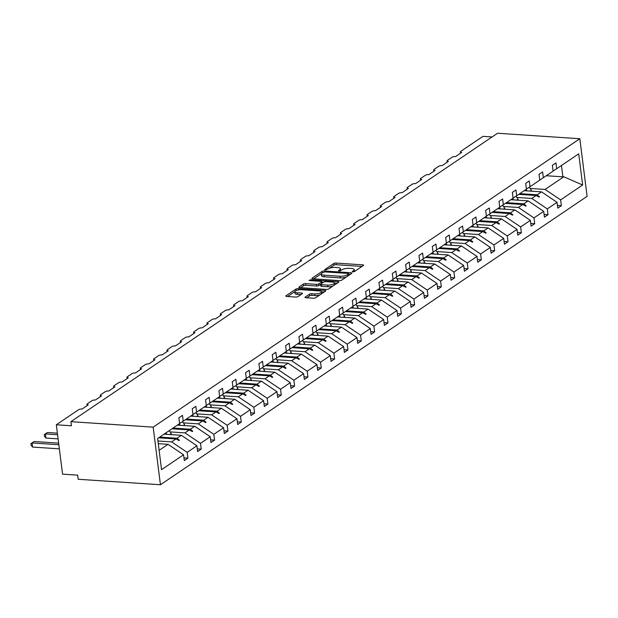 <?xml version="1.0" encoding="UTF-8"?>
<svg xmlns="http://www.w3.org/2000/svg" width="618" height="618" viewBox="0 0 618 618"><rect width="100%" height="100%" fill="white"/><g stroke="black" fill="none" stroke-linecap="round" stroke-linejoin="round"><path stroke-width="0.93" d="M352.824 271.874L354.446 271.541L363.361 265.516A1.715 0.541 -7.2 0 0 363.585 265.199A1.715 0.541 -7.2 0 0 362.72 264.852L336.053 263.067A1.715 0.541 -7.2 0 0 333.728 263.538L324.813 269.564L325.261 270.035L328.042 268.923A5.485 1.723 -7.2 0 1 335.466 267.424L337.691 267.571A5.485 1.723 -7.2 0 1 340.448 268.699A5.485 1.723 -7.2 0 1 339.745 269.703L338.44 270.707L339.043 270.954L341.816 269.842A5.485 1.723 -7.2 0 1 349.247 268.343L351.472 268.49A5.485 1.723 -7.2 0 1 354.23 269.618A5.485 1.723 -7.2 0 1 353.527 270.622L352.214 271.626L352.824 271.874M305.207 297.073A1.715 0.541 -7.2 0 0 304.983 297.382A1.715 0.541 -7.2 0 0 305.848 297.737L313.326 298.239A1.715 0.541 -7.2 0 0 315.651 297.768L325.555 291.07A1.715 0.541 -7.2 0 0 325.771 290.761A1.715 0.541 -7.2 0 0 324.913 290.406L298.239 288.629A1.715 0.541 -7.2 0 0 295.922 289.093L286.018 295.79A1.715 0.541 -7.2 0 0 285.794 296.107A1.715 0.541 -7.2 0 0 286.659 296.455L295.698 297.057A1.715 0.541 -7.2 0 0 298.015 296.594L302.256 293.728A1.715 0.541 -7.2 0 0 302.48 293.411A1.715 0.541 -7.2 0 0 301.615 293.063L297.134 292.762A4.589 1.437 -7.2 0 1 294.825 291.82A4.589 1.437 -7.2 0 1 297.003 290.275A4.589 1.437 -7.2 0 1 301.623 289.726L319.182 290.9A4.589 1.437 -7.2 0 1 321.484 291.843A4.589 1.437 -7.2 0 1 319.305 293.38A4.589 1.437 -7.2 0 1 314.693 293.929L311.766 293.735A1.715 0.541 -7.2 0 0 309.44 294.207L305.207 297.073L305.277 297.637M579.823 138.733L153.164 427.154L160.441 484.751L587.1 196.339L579.823 138.733L497.552 133.249L70.9 421.661L71.418 425.779L56.323 424.767L78.556 409.742A2.619 0.827 172.8 0 1 82.101 409.023L88.258 404.867A2.619 0.827 -7.2 0 1 86.937 404.326A2.619 0.827 -7.2 0 1 87.277 403.848L91.889 400.727A2.619 0.827 172.8 0 1 95.442 400.008L101.599 395.852A2.619 0.827 -7.2 0 1 100.278 395.311A2.619 0.827 -7.2 0 1 100.61 394.832L105.23 391.712A2.619 0.827 172.8 0 1 108.776 390.993L114.933 386.829A2.619 0.827 -7.2 0 1 113.619 386.296A2.619 0.827 -7.2 0 1 113.951 385.817L118.571 382.696A2.619 0.827 172.8 0 1 122.117 381.978L128.274 377.814A2.619 0.827 -7.2 0 1 126.953 377.274A2.619 0.827 -7.2 0 1 127.293 376.795L131.904 373.674A2.619 0.827 172.8 0 1 135.458 372.963L141.607 368.799A2.619 0.827 -7.2 0 1 140.294 368.258A2.619 0.827 -7.2 0 1 140.626 367.78L145.245 364.659A2.619 0.827 172.8 0 1 148.791 363.94L154.948 359.784A2.619 0.827 -7.2 0 1 153.635 359.243A2.619 0.827 -7.2 0 1 153.967 358.764L158.587 355.644A2.619 0.827 172.8 0 1 162.132 354.925L168.289 350.769A2.619 0.827 -7.2 0 1 166.968 350.228A2.619 0.827 -7.2 0 1 167.308 349.749L171.92 346.628A2.619 0.827 172.8 0 1 175.466 345.91L181.622 341.746A2.619 0.827 -7.2 0 1 180.309 341.213A2.619 0.827 -7.2 0 1 180.641 340.734L185.261 337.606A2.619 0.827 172.8 0 1 188.807 336.895L194.964 332.731A2.619 0.827 -7.2 0 1 193.643 332.19A2.619 0.827 -7.2 0 1 193.982 331.711L198.602 328.591A2.619 0.827 172.8 0 1 202.148 327.88L208.305 323.716A2.619 0.827 -7.2 0 1 206.984 323.175A2.619 0.827 -7.2 0 1 207.324 322.696L211.935 319.576A2.619 0.827 172.8 0 1 215.481 318.857L221.638 314.701A2.619 0.827 -7.2 0 1 220.325 314.16A2.619 0.827 -7.2 0 1 220.657 313.681L225.276 310.56A2.619 0.827 172.8 0 1 228.822 309.842L234.979 305.678A2.619 0.827 -7.2 0 1 233.658 305.145A2.619 0.827 -7.2 0 1 233.998 304.666L238.618 301.545A2.619 0.827 172.8 0 1 242.163 300.827L248.32 296.663A2.619 0.827 -7.2 0 1 246.999 296.13A2.619 0.827 -7.2 0 1 247.339 295.643L251.951 292.523A2.619 0.827 172.8 0 1 255.497 291.812L261.653 287.648A2.619 0.827 -7.2 0 1 260.34 287.107A2.619 0.827 -7.2 0 1 260.672 286.628L265.292 283.507A2.619 0.827 172.8 0 1 268.838 282.797L274.995 278.633A2.619 0.827 -7.2 0 1 273.674 278.092A2.619 0.827 -7.2 0 1 274.013 277.613L278.633 274.492A2.619 0.827 172.8 0 1 282.179 273.774L288.336 269.618A2.619 0.827 -7.2 0 1 287.015 269.077A2.619 0.827 -7.2 0 1 287.355 268.598L291.966 265.477A2.619 0.827 172.8 0 1 295.512 264.759L301.669 260.595A2.619 0.827 -7.2 0 1 300.356 260.062A2.619 0.827 -7.2 0 1 300.688 259.583L305.307 256.462A2.619 0.827 172.8 0 1 308.853 255.744L315.01 251.58A2.619 0.827 -7.2 0 1 313.689 251.047A2.619 0.827 -7.2 0 1 314.029 250.56L318.649 247.439A2.619 0.827 172.8 0 1 322.194 246.729L328.351 242.565A2.619 0.827 -7.2 0 1 327.03 242.024A2.619 0.827 -7.2 0 1 327.362 241.545L331.982 238.424A2.619 0.827 172.8 0 1 335.528 237.714L341.684 233.55A2.619 0.827 -7.2 0 1 340.371 233.009A2.619 0.827 -7.2 0 1 340.703 232.53L345.323 229.409A2.619 0.827 172.8 0 1 348.869 228.691L355.026 224.535A2.619 0.827 -7.2 0 1 353.705 223.994A2.619 0.827 -7.2 0 1 354.044 223.515L358.656 220.394A2.619 0.827 172.8 0 1 362.21 219.676L368.359 215.512A2.619 0.827 -7.2 0 1 367.046 214.979A2.619 0.827 -7.2 0 1 367.378 214.5L371.997 211.379A2.619 0.827 172.8 0 1 375.543 210.661L381.7 206.497A2.619 0.827 -7.2 0 1 380.387 205.964A2.619 0.827 -7.2 0 1 380.719 205.477L385.338 202.356A2.619 0.827 172.8 0 1 388.884 201.646L395.041 197.482A2.619 0.827 -7.2 0 1 393.72 196.941A2.619 0.827 -7.2 0 1 394.06 196.462L398.672 193.341A2.619 0.827 172.8 0 1 402.225 192.631L408.374 188.467A2.619 0.827 -7.2 0 1 407.061 187.926A2.619 0.827 -7.2 0 1 407.393 187.447L412.013 184.326A2.619 0.827 172.8 0 1 415.559 183.608L421.715 179.452A2.619 0.827 -7.2 0 1 420.402 178.911A2.619 0.827 -7.2 0 1 420.734 178.432L425.354 175.311A2.619 0.827 172.8 0 1 428.9 174.593L435.057 170.429A2.619 0.827 -7.2 0 1 433.736 169.896A2.619 0.827 -7.2 0 1 434.075 169.417L438.687 166.296A2.619 0.827 172.8 0 1 442.233 165.578L448.39 161.414A2.619 0.827 -7.2 0 1 447.077 160.873A2.619 0.827 -7.2 0 1 447.409 160.394L452.028 157.273A2.619 0.827 172.8 0 1 455.574 156.563L461.731 152.399A2.619 0.827 -7.2 0 1 460.41 151.858A2.619 0.827 -7.2 0 1 460.75 151.379L482.982 136.354L492.059 136.957M153.164 427.154L70.9 421.661M339.429 280.595A1.715 0.541 -7.2 0 0 341.754 280.124L351.657 273.426A1.715 0.541 -7.2 0 0 351.874 273.117A1.715 0.541 -7.2 0 0 351.009 272.762L324.342 270.985A1.715 0.541 -7.2 0 0 322.024 271.449L312.121 278.146A1.715 0.541 -7.2 0 0 311.897 278.463A1.715 0.541 -7.2 0 0 312.762 278.811L339.429 280.595M338.602 282.248L328.699 288.946A1.715 0.541 -7.2 0 1 326.381 289.417L299.707 287.633A1.715 0.541 -7.2 0 1 298.849 287.285A1.715 0.541 -7.2 0 1 299.066 286.968L303.307 284.102A1.715 0.541 -7.2 0 1 305.624 283.631L316.439 284.357A1.715 0.541 -7.2 0 0 318.764 283.886L321.576 281.986A1.715 0.541 -7.2 0 0 321.793 281.677A1.715 0.541 -7.2 0 0 320.935 281.321L309.672 280.572L309.07 280.325L310.846 279.776L337.961 281.584A1.715 0.541 -7.2 0 1 338.826 281.939A1.715 0.541 -7.2 0 1 338.602 282.248M159.12 450.344L168.026 444.327L183.569 454.786L161.561 469.665L157.621 438.479L179.629 423.6L178.896 417.799L182.488 415.366L183.222 421.167L179.622 423.515M183.963 457.899L187.895 458.162L187.161 452.361L196.91 445.771L181.368 435.304L164.017 434.153M157.938 440.982L171.619 441.893L187.161 452.361M183.222 421.167L192.97 414.578L192.237 408.776L195.829 406.35L196.563 412.152L192.955 414.493M197.304 448.877L201.236 449.139L200.502 443.338L210.244 436.748L194.709 426.289L177.358 425.13M170.012 431.882L184.96 432.878L200.502 443.338M196.563 412.152L206.304 405.562L205.578 399.761L209.162 397.335L209.896 403.137L206.296 405.478M210.638 439.861L214.57 440.124L213.836 434.323L223.585 427.733L208.042 417.274L190.699 416.115M183.353 422.866L198.301 423.863L213.836 434.323M209.896 403.137L219.645 396.547L218.911 390.746L222.503 388.32L223.237 394.122L219.637 396.462M223.979 430.846L227.911 431.109L227.177 425.308L236.926 418.718L221.383 408.259L204.033 407.1M196.686 413.851L211.634 414.848L227.177 425.308M223.237 394.122L232.986 387.532L232.252 381.731L235.844 379.305L236.578 385.107L232.971 387.447M237.32 421.831L241.252 422.094L240.518 416.293L250.259 409.703L234.724 399.243L217.374 398.085M210.027 404.836L224.975 405.833L240.518 416.293M236.578 385.107L246.319 378.517L245.593 372.716L249.178 370.282L249.911 376.084L246.312 378.432M250.653 412.816L254.585 413.079L253.851 407.277L263.6 400.688L248.057 390.221L230.715 389.07M223.368 395.814L238.316 396.81L253.851 407.277M249.911 376.084L259.66 369.494L258.927 363.693L262.519 361.267L263.253 367.069L259.653 369.409M263.994 403.793L267.926 404.056L267.192 398.255L276.941 391.665L261.399 381.206L244.048 380.047M236.702 386.798L251.65 387.795L267.192 398.255M263.253 367.069L273.001 360.479L272.268 354.678L275.86 352.252L276.594 358.054L272.986 360.394M277.335 394.778L281.26 395.041L280.533 389.24L290.275 382.65L274.74 372.19L257.389 371.032M250.043 377.783L264.991 378.78L280.533 389.24M276.594 358.054L286.335 351.464L285.601 345.663L289.193 343.237L289.927 349.039L286.327 351.379M290.669 385.763L294.601 386.026L293.867 380.224L303.616 373.635L288.073 363.175L270.73 362.017M263.384 368.768L278.324 369.765L293.867 380.224M289.927 349.039L299.676 342.449L298.942 336.648L302.534 334.222L303.268 340.016L299.668 342.364M304.01 376.748L307.942 377.011L307.208 371.209L316.957 364.62L301.414 354.16L284.064 353.002M276.717 359.746L291.665 360.75L307.208 371.209M303.268 340.016L313.017 333.434L312.283 327.633L315.875 325.199L316.609 331.001L313.002 333.349M317.351 367.733L321.275 367.996L320.549 362.194L330.29 355.605L314.755 345.138L297.405 343.987M290.058 350.73L305.006 351.727L320.549 362.194M316.609 331.001L326.35 324.411L325.616 318.61L329.209 316.184L329.942 321.986L326.343 324.326M330.684 358.71L334.616 358.973L333.882 353.172L343.631 346.582L328.088 336.122L310.738 334.964M303.399 341.715L318.34 342.712L333.882 353.172M329.942 321.986L339.691 315.396L338.958 309.595L342.55 307.169L343.284 312.971L339.684 315.311M344.025 349.695L347.957 349.958L347.223 344.156L356.972 337.567L341.43 327.107L324.079 325.949M316.733 332.7L331.681 333.697L347.223 344.156M343.284 312.971L353.032 306.381L352.299 300.58L355.891 298.154L356.617 303.956L353.017 306.296M357.358 340.68L361.291 340.943L360.557 335.141L370.306 328.552L354.763 318.092L337.42 316.934M330.074 323.685L345.022 324.682L360.557 335.141M356.617 303.956L366.366 297.366L365.632 291.565L369.224 289.131L369.958 294.933L366.358 297.281M370.7 331.665L374.632 331.928L373.898 326.126L383.647 319.537L368.104 309.077L350.754 307.918M343.415 314.662L358.355 315.667L373.898 326.126M369.958 294.933L379.707 288.351L378.973 282.55L382.565 280.116L383.299 285.918L379.699 288.266M384.041 322.65L387.973 322.913L387.239 317.111L396.988 310.522L381.445 300.054L364.095 298.903M356.748 305.647L371.696 306.644L387.239 317.111M383.299 285.918L393.048 279.328L392.314 273.527L395.906 271.101L396.632 276.903L393.033 279.243M397.374 313.627L401.306 313.89L400.572 308.088L410.321 301.499L394.778 291.039L377.436 289.881M370.089 296.632L385.037 297.629L400.572 308.088M396.632 276.903L406.381 270.313L405.647 264.512L409.24 262.086L409.973 267.888L406.374 270.228M410.715 304.612L414.647 304.875L413.913 299.073L423.662 292.484L408.119 282.024L390.769 280.866M383.43 287.617L398.371 288.614L413.913 299.073M409.973 267.888L419.722 261.298L418.989 255.497L422.581 253.071L423.315 258.872L419.707 261.213M424.056 295.597L427.988 295.86L427.254 290.058L437.003 283.469L421.461 273.009L404.11 271.85M396.764 278.602L411.712 279.599L427.254 290.058M423.315 258.872L433.056 252.283L432.33 246.482L435.914 244.048L436.648 249.85L433.048 252.198M437.389 286.582L441.322 286.845L440.588 281.043L450.337 274.454L434.794 263.994L417.451 262.835M410.105 269.579L425.053 270.584L440.588 281.043M436.648 249.85L446.397 243.26L445.663 237.459L449.255 235.033L449.989 240.835L446.389 243.183M450.731 277.567L454.663 277.83L453.929 272.028L463.678 265.439L448.135 254.971L430.785 253.82M423.438 260.564L438.386 261.561L453.929 272.028M449.989 240.835L459.738 234.245L459.004 228.444L462.596 226.018L463.33 231.82L459.722 234.16M464.072 268.544L468.004 268.807L467.27 263.005L477.011 256.416L461.476 245.956L444.126 244.798M436.779 251.549L451.727 252.546L467.27 263.005M463.33 231.82L473.071 225.23L472.345 219.429L475.93 217.003L476.663 222.804L473.064 225.145M477.405 259.529L481.337 259.792L480.603 253.99L490.352 247.401L474.809 236.941L457.467 235.782M450.12 242.534L465.068 243.531L480.603 253.99M476.663 222.804L486.412 216.215L485.678 210.414L489.271 207.988L490.004 213.789L486.405 216.13M490.746 250.514L494.678 250.777L493.944 244.975L503.693 238.386L488.15 227.926L470.8 226.767M463.454 233.519L478.402 234.516L493.944 244.975M490.004 213.789L499.753 207.2L499.02 201.398L502.612 198.965L503.346 204.767L499.738 207.115M504.087 241.499L508.011 241.762L507.285 235.96L517.027 229.371L501.492 218.911L484.141 217.752M476.795 224.496L491.743 225.493L507.285 235.96M503.346 204.767L513.087 198.177L512.361 192.376L515.945 189.95L516.679 195.751L513.079 198.1M517.42 232.484L521.353 232.739L520.619 226.937L530.368 220.356L514.825 209.888L497.482 208.737M490.136 215.481L505.076 216.478L520.619 226.937M516.679 195.751L526.428 189.162L525.694 183.361L529.286 180.935L530.02 186.736L526.42 189.077M530.762 223.461L534.694 223.724L533.96 217.922L543.709 211.333L528.166 200.873L510.816 199.714M503.469 206.466L518.417 207.463L533.96 217.922M530.02 186.736L539.769 180.147L539.035 174.346L542.627 171.92L543.361 177.721L539.753 180.062M544.103 214.446L548.027 214.709L547.301 208.907L557.042 202.318L557.776 208.119L561.368 205.694L560.634 199.892L582.643 185.014L563.825 176.771L562.898 176.841L561.461 165.485M516.81 197.451L531.758 198.448L547.301 208.907M543.361 177.721L553.102 171.132L552.368 165.33L555.961 162.905L556.694 168.706L553.095 171.047M557.436 205.431L561.368 205.694M530.151 188.436L545.091 189.432L560.634 199.892M56.323 424.767L62.557 474.145L77.659 475.149L78.177 479.267L160.441 484.751M168.026 444.327L158.278 443.67M187.895 458.162L184.303 460.588L183.569 454.786M201.236 449.139L197.644 451.573L196.91 445.771M214.57 440.124L210.977 442.55L210.244 436.748M227.911 431.109L224.319 433.535L223.585 427.733M241.252 422.094L237.66 424.52L236.926 418.718M254.585 413.079L250.993 415.505L250.259 409.703M267.926 404.056L264.334 406.49L263.6 400.688M281.26 395.041L277.675 397.467L276.941 391.665M294.601 386.026L291.008 388.452L290.275 382.65M307.942 377.011L304.35 379.437L303.616 373.635M321.275 367.996L317.691 370.421L316.957 364.62M334.616 358.973L331.024 361.406L330.29 355.605M347.957 349.958L344.365 352.384L343.631 346.582M361.291 340.943L357.698 343.369L356.972 337.567M374.632 331.928L371.039 334.353L370.306 328.552M387.973 322.913L384.381 325.338L383.647 319.537M401.306 313.89L397.714 316.323L396.988 310.522M414.647 304.875L411.055 307.3L410.321 301.499M427.988 295.86L424.396 298.285L423.662 292.484M441.322 286.845L437.729 289.27L437.003 283.469M454.663 277.83L451.07 280.255L450.337 274.454M468.004 268.807L464.412 271.24L463.678 265.439M481.337 259.792L477.745 262.217L477.011 256.416M494.678 250.777L491.086 253.202L490.352 247.401M508.011 241.762L504.427 244.187L503.693 238.386M521.353 232.739L517.76 235.172L517.027 229.371M534.694 223.724L531.101 226.157L530.368 220.356M548.027 214.709L544.443 217.134L543.709 211.333M556.694 168.706L578.703 153.828L582.643 185.014M159.668 437.088L177.018 438.247L181.368 435.304M171.619 441.893L175.968 438.958L178.973 440.557L179.398 440.271L177.018 438.247M158.617 437.799L175.968 438.958M173.009 428.073L190.359 429.232L194.709 426.289M184.96 432.878L189.309 429.943L192.306 431.542L192.739 431.256L190.359 429.232M171.958 428.784L189.309 429.943M186.35 419.058L203.693 420.217L208.042 417.274M198.301 423.863L202.642 420.92L205.647 422.527L206.072 422.233L203.693 420.217M185.3 419.769L202.642 420.92M199.684 410.043L217.034 411.194L221.383 408.259M211.634 414.848L215.983 411.905L218.988 413.512L219.413 413.218L217.034 411.194M198.633 410.746L215.983 411.905M213.025 401.02L230.375 402.179L234.724 399.243M224.975 405.833L229.324 402.89L232.322 404.489L232.754 404.203L230.375 402.179M211.974 401.731L229.324 402.89M226.366 392.005L243.708 393.164L248.057 390.221M238.316 396.81L242.658 393.875L245.663 395.474L246.088 395.188L243.708 393.164M225.315 392.716L242.658 393.875M239.699 382.99L257.049 384.149L261.399 381.206M251.65 387.795L255.999 384.859L259.004 386.459L259.429 386.165L257.049 384.149M238.648 383.701L255.999 384.859M253.04 373.975L270.39 375.134L274.74 372.19M264.991 378.78L269.34 375.837L272.337 377.443L272.77 377.15L270.39 375.134M251.989 374.686L269.34 375.837M266.381 364.96L283.724 366.111L288.073 363.175M278.324 369.765L282.673 366.822L285.678 368.421L286.103 368.135L283.724 366.111M265.331 365.663L282.673 366.822M279.715 355.937L297.065 357.096L301.414 354.16M291.665 360.75L296.014 357.807L299.019 359.406L299.444 359.12L297.065 357.096M278.664 356.648L296.014 357.807M293.056 346.922L310.406 348.081L314.755 345.138M305.006 351.727L309.355 348.791L312.353 350.391L312.785 350.105L310.406 348.081M292.005 347.633L309.355 348.791M306.397 337.907L323.739 339.066L328.088 336.122M318.34 342.712L322.689 339.776L325.694 341.375L326.119 341.082L323.739 339.066M305.346 338.618L322.689 339.776M319.73 328.892L337.08 330.051L341.43 327.107M331.681 333.697L336.03 330.754L339.035 332.36L339.46 332.067L337.08 330.051M318.679 329.603L336.03 330.754M333.071 319.877L350.421 321.028L354.763 318.092M345.022 324.682L349.371 321.739L352.368 323.338L352.801 323.052L350.421 321.028M332.02 320.58L349.371 321.739M346.404 310.854L363.755 312.013L368.104 309.077M358.355 315.667L362.704 312.723L365.709 314.323L366.134 314.037L363.755 312.013M345.362 311.565L362.704 312.723M359.746 301.839L377.096 302.998L381.445 300.054M371.696 306.644L376.045 303.708L379.05 305.307L379.475 305.022L377.096 302.998M358.695 302.55L376.045 303.708M373.087 292.824L390.437 293.983L394.778 291.039M385.037 297.629L389.386 294.693L392.384 296.292L392.816 295.999L390.437 293.983M372.036 293.535L389.386 294.693M386.42 283.809L403.77 284.968L408.119 282.024M398.371 288.614L402.72 285.671L405.725 287.277L406.15 286.984L403.77 284.968M385.377 284.519L402.72 285.671M399.761 274.786L417.111 275.945L421.461 273.009M411.712 279.599L416.061 276.655L419.066 278.254L419.491 277.969L417.111 275.945M398.71 275.497L416.061 276.655M413.102 265.771L430.445 266.93L434.794 263.994M425.053 270.584L429.402 267.64L432.399 269.239L432.832 268.954L430.445 266.93M412.051 266.482L429.402 267.64M426.435 256.756L443.786 257.915L448.135 254.971M438.386 261.561L442.735 258.625L445.74 260.224L446.165 259.939L443.786 257.915M425.385 257.467L442.735 258.625M439.777 247.741L457.127 248.899L461.476 245.956M451.727 252.546L456.076 249.61L459.074 251.209L459.506 250.916L457.127 248.899M438.726 248.451L456.076 249.61M453.118 238.726L470.46 239.877L474.809 236.941M465.068 243.531L469.41 240.587L472.415 242.194L472.84 241.901L470.46 239.877M452.067 239.436L469.41 240.587M466.451 229.703L483.801 230.862L488.15 227.926M478.402 234.516L482.751 231.572L485.756 233.171L486.181 232.886L483.801 230.862M465.4 230.414L482.751 231.572M479.792 220.688L497.142 221.847L501.492 218.911M491.743 225.493L496.092 222.557L499.089 224.156L499.522 223.87L497.142 221.847M478.741 221.399L496.092 222.557M493.133 211.673L510.476 212.831L514.825 209.888M505.076 216.478L509.425 213.542L512.43 215.141L512.855 214.855L510.476 212.831M492.082 212.383L509.425 213.542M506.466 202.658L523.817 203.816L528.166 200.873M518.417 207.463L522.766 204.527L525.771 206.126L526.196 205.833L523.817 203.816M505.416 203.368L522.766 204.527M519.808 193.643L537.158 194.794L541.507 191.858L524.157 190.699M531.758 198.448L536.107 195.504L539.105 197.111L539.537 196.818L537.158 194.794M518.757 194.353L536.107 195.504M541.507 191.858L557.042 202.318M545.091 189.432L563.825 176.771M546.304 175.728L562.898 176.841M538.425 196.748L539.537 196.818M525.091 205.763L526.196 205.833M511.75 214.778L512.855 214.855M498.409 223.793L499.522 223.87M485.076 232.808L486.181 232.886M471.735 241.831L472.84 241.901M458.394 250.846L459.506 250.916M445.06 259.861L446.165 259.939M431.719 268.876L432.832 268.954M418.378 277.891L419.491 277.969M405.045 286.914L406.15 286.984M391.704 295.929L392.816 295.999M378.363 304.944L379.475 305.022M365.029 313.959L366.134 314.037M351.688 322.975L352.801 323.052M338.355 331.997L339.46 332.067M325.014 341.012L326.119 341.082M311.673 350.027L312.785 350.105M298.339 359.043L299.444 359.12M284.998 368.065L286.103 368.135M271.657 377.08L272.77 377.15M258.324 386.096L259.429 386.165M244.983 395.111L246.088 395.188M231.642 404.126L232.754 404.203M218.309 413.148L219.413 413.218M204.967 422.164L206.072 422.233M191.626 431.179L192.739 431.256M178.293 440.194L179.398 440.271M354.392 271.58A5.485 1.723 -7.2 0 0 354.438 271.263L354.23 269.618M340.611 270.661A5.485 1.723 -7.2 0 0 340.657 270.344L340.448 268.699M362.001 266.435L336.254 264.713A1.715 0.541 -7.2 0 0 333.936 265.184L329.355 268.282M321.298 273.728L313.681 278.873M350.298 274.346L348.884 274.253M348.66 273.913L348.204 273.45L324.798 271.889L321.955 273.04A5.485 1.723 -7.2 0 0 321.252 274.044A5.485 1.723 -7.2 0 0 324.01 275.172L340.016 276.238A5.485 1.723 -7.2 0 0 347.44 274.74L348.66 273.913L348.838 275.334M321.252 274.044L321.46 275.69A5.485 1.723 -7.2 0 0 324.218 276.818L324.01 275.172M346.335 277.026A5.485 1.723 -7.2 0 1 340.224 277.884L324.218 276.818M300.634 287.694L303.515 285.748L303.307 284.102M320.626 284.411L318.973 285.531A1.715 0.541 -7.2 0 1 316.648 286.003L305.833 285.284A1.715 0.541 -7.2 0 0 303.515 285.748M321.854 282.14L323.469 282.248M334.462 282.982L337.243 283.168M327.664 285.107A4.589 1.437 -7.2 0 0 332.283 284.558A4.589 1.437 -7.2 0 0 334.462 283.013A4.589 1.437 -7.2 0 0 332.16 282.071L325.972 281.654A1.715 0.541 -7.2 0 0 323.647 282.125L320.835 284.025A1.715 0.541 -7.2 0 0 320.618 284.342A1.715 0.541 -7.2 0 0 321.484 284.689L327.664 285.107L327.872 286.752A4.589 1.437 -7.2 0 0 333.032 286.018M334.624 284.944A4.589 1.437 -7.2 0 0 334.67 284.659L334.462 283.013M320.618 284.342L320.827 285.987A1.715 0.541 -7.2 0 0 321.684 286.335L321.484 284.689M327.872 286.752L321.684 286.335M319.877 294.91A4.589 1.437 -7.2 0 1 314.894 295.582L311.974 295.381A1.715 0.541 -7.2 0 0 309.649 295.852L306.767 297.799M321.677 293.697A4.589 1.437 -7.2 0 0 321.692 293.488L321.484 291.843M294.825 291.82L295.033 293.465A4.589 1.437 -7.2 0 0 297.343 294.407L297.134 292.762M300.896 294.647L297.343 294.407M294.848 291.611L287.586 296.516M324.195 291.99L321.484 291.812M404.504 191.086L405.501 190.414M525.903 189.525A13.975 11.278 55.9 0 1 527.115 190.9M529.132 187.308A13.975 11.278 55.9 0 1 531.426 190.197L530.097 191.093M391.163 200.101L392.16 199.429M512.561 198.54A13.975 11.278 55.9 0 1 513.782 199.915M515.798 196.331A13.975 11.278 55.9 0 1 518.093 199.212L516.756 200.116M377.83 209.116L378.826 208.444M499.22 207.555A13.975 11.278 55.9 0 1 500.441 208.93M502.457 205.346A13.975 11.278 55.9 0 1 504.751 208.227L503.415 209.131M364.357 218.224L365.485 217.459M485.887 216.57A13.975 11.278 55.9 0 1 487.1 217.945M489.124 214.361A13.975 11.278 55.9 0 1 491.41 217.242L490.082 218.146M351.148 227.154L352.152 226.474M472.546 225.585A13.975 11.278 55.9 0 1 473.767 226.96M475.783 223.376A13.975 11.278 55.9 0 1 478.077 226.265L476.741 227.161M337.683 236.254L338.811 235.497M459.205 234.608A13.975 11.278 55.9 0 1 460.425 235.983M462.442 232.391A13.975 11.278 55.9 0 1 464.736 235.28L463.4 236.176M324.473 245.184L325.47 244.512M445.872 243.623A13.975 11.278 55.9 0 1 447.084 244.998M449.108 241.414A13.975 11.278 55.9 0 1 451.395 244.295L450.066 245.199M311.132 254.199L312.136 253.527M432.53 252.638A13.975 11.278 55.9 0 1 433.751 254.013M435.767 250.429A13.975 11.278 55.9 0 1 438.062 253.31L436.725 254.214M297.799 263.214L298.795 262.542M419.189 261.653A13.975 11.278 55.9 0 1 420.41 263.029M422.426 259.444A13.975 11.278 55.9 0 1 424.72 262.326L423.384 263.229M284.458 272.237L285.454 271.557M405.856 270.669A13.975 11.278 55.9 0 1 407.069 272.051M409.093 268.459A13.975 11.278 55.9 0 1 411.379 271.348L410.051 272.244M271.124 281.252L272.121 280.58M392.515 279.691A13.975 11.278 55.9 0 1 393.736 281.066M395.752 277.474A13.975 11.278 55.9 0 1 398.046 280.363L396.71 281.26M257.783 290.267L258.78 289.595M379.174 288.706A13.975 11.278 55.9 0 1 380.394 290.081M382.411 286.497A13.975 11.278 55.9 0 1 384.705 289.379L383.376 290.282M244.319 299.367L245.439 298.61M365.841 297.721A13.975 11.278 55.9 0 1 367.053 299.097M369.077 295.512A13.975 11.278 55.9 0 1 371.364 298.394L370.035 299.297M231.109 308.297L232.105 307.625M352.499 306.737A13.975 11.278 55.9 0 1 353.72 308.112M355.736 304.527A13.975 11.278 55.9 0 1 358.031 307.409L356.694 308.312M217.636 317.405L218.764 316.64M339.166 315.752A13.975 11.278 55.9 0 1 340.379 317.134M342.395 313.542A13.975 11.278 55.9 0 1 344.689 316.431L343.361 317.328M204.427 326.335L205.423 325.663M325.825 324.774A13.975 11.278 55.9 0 1 327.038 326.149M329.062 322.565A13.975 11.278 55.9 0 1 331.348 325.447L330.02 326.343M191.093 335.35L192.09 334.678M312.484 333.79A13.975 11.278 55.9 0 1 313.705 335.165M315.721 331.58A13.975 11.278 55.9 0 1 318.015 334.462L316.679 335.365M177.752 344.365L178.749 343.693M299.151 342.805A13.975 11.278 55.9 0 1 300.363 344.18M302.38 340.595A13.975 11.278 55.9 0 1 304.674 343.477L303.345 344.38M164.411 353.38L165.408 352.708M285.81 351.82A13.975 11.278 55.9 0 1 287.03 353.195M289.046 349.61A13.975 11.278 55.9 0 1 291.341 352.492L290.004 353.396M150.946 362.488L152.074 361.723M272.468 360.835A13.975 11.278 55.9 0 1 273.689 362.218M275.705 358.625A13.975 11.278 55.9 0 1 278 361.515L276.663 362.411M137.737 371.418L138.733 370.746M259.135 369.858A13.975 11.278 55.9 0 1 260.348 371.233M262.364 367.648A13.975 11.278 55.9 0 1 264.659 370.53L263.33 371.426M124.272 380.518L125.392 379.761M245.794 378.873A13.975 11.278 55.9 0 1 247.015 380.248M249.031 376.663A13.975 11.278 55.9 0 1 251.325 379.545L249.989 380.449M111.062 389.448L112.059 388.776M232.453 387.888A13.975 11.278 55.9 0 1 233.674 389.263M235.69 385.678A13.975 11.278 55.9 0 1 237.984 388.56L236.648 389.464M97.59 398.556L98.718 397.791M219.12 396.903A13.975 11.278 55.9 0 1 220.332 398.278M222.356 394.693A13.975 11.278 55.9 0 1 224.643 397.575L223.314 398.479M84.38 407.486L85.384 406.806M205.779 405.918A13.975 11.278 55.9 0 1 206.999 407.301M209.015 403.709A13.975 11.278 55.9 0 1 211.31 406.598L209.973 407.494M192.437 414.941A13.975 11.278 55.9 0 1 193.658 416.316M195.674 412.731A13.975 11.278 55.9 0 1 197.969 415.613L196.632 416.517M179.104 423.956A13.975 11.278 55.9 0 1 180.317 425.331M182.341 421.746A13.975 11.278 55.9 0 1 184.627 424.628L183.299 425.532M44.241 434.608L45.4 433.936L45.925 438.054L44.45 436.254L44.241 434.608L47.54 432.492L45.4 433.936L57.582 434.748M45.925 438.054L58.107 438.865M47.54 432.492L57.381 433.148M165.763 432.971A13.975 11.278 55.9 0 1 166.984 434.346M169.015 430.777A13.975 11.278 55.9 0 1 171.294 433.643L169.958 434.547M30.9 443.624L32.066 442.951L32.584 447.069L31.109 445.269L30.9 443.624L34.199 441.507L32.066 442.951L58.849 444.744M32.584 447.069L59.367 448.853M34.199 441.507L58.64 443.137M353.674 271.812L353.527 270.622M338.641 270.877L338.594 270.483M339.892 270.893L339.745 269.703M324.859 269.958L324.813 269.564M333.936 265.184L333.728 263.538M336.254 264.713L336.053 263.067M362.851 265.864L362.72 264.852M352.422 271.796L352.368 271.402M312.19 278.71L312.121 278.146M322.202 272.87L322.024 271.449M324.458 271.881L324.342 270.985M351.14 273.774L351.009 272.762M340.224 277.884L340.016 276.238M347.617 276.153L347.44 274.74M299.135 287.532L299.066 286.968M305.833 285.284L305.624 283.631M316.648 286.003L316.439 284.357M318.973 285.531L318.764 283.886M321.754 283.407L321.576 281.986M310.954 280.657L310.846 279.776M338.092 282.596L337.961 281.584M309.649 295.852L309.44 294.207M311.974 295.381L311.766 293.735M314.894 295.582L314.693 293.929M301.738 294.075L301.615 293.063M286.088 296.354L286.018 295.79M296.107 290.607L295.922 289.093M298.409 289.935L298.239 288.629M325.037 291.418L324.913 290.406M460.58 153.179L460.41 151.858M447.239 162.194L447.077 160.873M433.906 171.209L433.736 169.896M420.564 180.224L420.402 178.911M407.223 189.247L407.061 187.926M393.89 198.262L393.72 196.941M380.549 207.277L380.387 205.964M367.208 216.292L367.046 214.979M353.875 225.307L353.705 223.994M340.533 234.33L340.371 233.009M327.2 243.345L327.03 242.024M313.859 252.36L313.689 251.047M300.518 261.375L300.356 260.062M287.185 270.39L287.015 269.077M273.844 279.413L273.674 278.092M260.502 288.428L260.34 287.107M247.169 297.443L246.999 296.13M233.828 306.458L233.658 305.145M220.487 315.474L220.325 314.16M207.154 324.496L206.984 323.175M193.813 333.511L193.643 332.19M180.471 342.526L180.309 341.213M167.138 351.542L166.968 350.228M153.797 360.557L153.635 359.243M140.456 369.579L140.294 368.258M127.123 378.595L126.953 377.274M113.782 387.61L113.619 386.296M100.44 396.625L100.278 395.311M87.107 405.64L86.937 404.326M349 275.219L348.815 273.697M321.993 283.245L321.793 281.677"/></g></svg>
